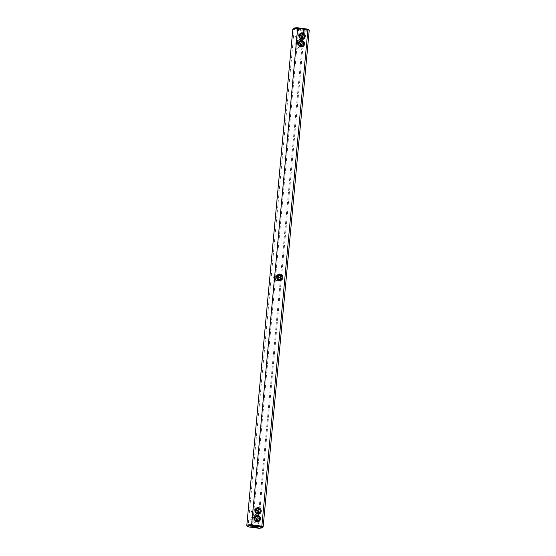 <?xml version="1.0" encoding="UTF-8"?>
<svg xmlns="http://www.w3.org/2000/svg" width="556" height="556" viewBox="0 0 556 556"><rect width="100%" height="100%" fill="white"/><g stroke="black" fill="none" stroke-linecap="round" stroke-linejoin="round"><path stroke-width="0.42" stroke-dasharray="2.78 2.08" d="M279.939 279.828L278.48 280.168L275.623 277.68L278.202 275.289M292.852 29.051A8.208 1.195 -174.7 0 0 294.145 29.836L294.694 29.051A7.464 1.084 -174.7 0 1 293.756 28.238M246.871 525.615A8.208 1.195 5.3 0 0 248.094 526.212L294.145 29.836L304.375 31.205L258.199 528.2M308.455 29.6A7.464 1.084 -174.7 0 1 304.382 30.351L304.375 31.205A8.208 1.195 -174.7 0 0 309.199 30.566M263.044 527.116A8.208 1.195 5.3 0 1 258.331 527.588L248.094 526.212L248.511 526.9M301.074 46.231L298.739 47.128C297.62 46.899 297.085 46.127 297.133 44.827L297.293 44.077L300.15 46.558L301.616 46.217M277.625 275.852L276.45 275.943L275.581 277.103L275.463 278.438C275.415 279.737 275.95 280.502 277.069 280.738L279.404 279.835M256.531 508.893L253.953 511.284L254.78 509.546L255.955 509.456M254.148 516.788A3.232 3.079 -111.9 0 1 256.379 521.924A3.232 3.079 -111.9 0 1 251.034 521.208A3.232 3.079 -111.9 0 1 254.148 516.788M254.863 509.129A3.232 3.079 -111.9 0 1 257.094 514.265A3.232 3.079 -111.9 0 1 251.743 513.549A3.232 3.079 -111.9 0 1 254.863 509.129M273.149 278.299A3.232 3.079 -111.9 0 1 276.534 275.526A3.232 3.079 -111.9 0 1 279.32 279.126A3.232 3.079 -111.9 0 1 275.943 281.899A3.232 3.079 -111.9 0 1 273.149 278.299M302.596 40.261L302.95 40.088L302.596 40.261M302.749 37.912L303.152 38.225L302.784 37.898M302.561 36.765L302.638 36.355L303.215 36.849L302.666 36.439L302.596 36.807L302.672 36.342L303.249 36.835L302.596 36.752M302.617 36.154L303.305 36.23M302.638 35.959L303.361 35.667M303.117 35.153L302.784 34.799L303.361 34.875L302.867 35.348L303.347 35.452L302.693 35.362M302.798 34.25L303.451 34.694M302.93 33.638L303.486 33.937L302.846 34.118L302.895 33.596L303.52 33.923M302.999 33.04L303.465 33.589L303.034 33.026M302.791 31.887L303.374 31.574L303.889 32.039L303.472 32.776L302.728 32.095L303.618 31.622L303.944 32.248L303.513 32.762L302.825 31.873M297.613 48.289A3.232 3.079 -111.9 0 1 295.382 43.153A3.232 3.079 -111.9 0 1 300.726 43.868A3.232 3.079 -111.9 0 1 297.613 48.289M298.322 40.63A3.232 3.079 -111.9 0 1 296.091 35.494A3.232 3.079 -111.9 0 1 301.442 36.209A3.232 3.079 -111.9 0 1 298.322 40.63M304.382 30.351L294.694 29.051M298.718 28.759A2.488 0.361 -174.7 0 0 298.614 28.849A2.488 0.361 -174.7 0 0 301.06 29.433A2.488 0.361 -174.7 0 0 303.569 29.308A2.488 0.361 -174.7 0 0 301.463 28.752A2.488 0.361 -174.7 0 0 298.718 28.759M299.295 42.242L298.12 42.339L297.293 44.077L299.872 41.686M300.011 34.583L298.829 34.68L298.009 36.418L300.587 34.027M301.79 38.572L299.448 39.469C298.329 39.233 297.794 38.468 297.842 37.169L298.009 36.418L300.859 38.899L302.325 38.559M258.269 513.431L256.809 513.772L253.953 511.284L253.793 512.041C253.744 513.341 254.28 514.105 255.399 514.342L257.734 513.438M257.56 521.09L256.094 521.431L253.244 518.943L253.077 519.7C253.036 521 253.571 521.764 254.683 522.001L257.025 521.097M255.823 516.552L253.244 518.943L254.071 517.205L255.246 517.115M278.66 279.633A2.488 2.37 -111.9 0 1 274.073 278.306A2.488 2.37 -111.9 0 1 277.34 276.367M300.33 46.03A2.488 2.37 -111.9 0 1 295.764 45.314A2.488 2.37 -111.9 0 1 299.01 42.763M256.99 513.237A2.488 2.37 -111.9 0 1 252.577 513.118A2.488 2.37 -111.9 0 1 255.67 509.97M256.274 520.896A2.488 2.37 -111.9 0 1 251.868 520.777A2.488 2.37 -111.9 0 1 254.961 517.629M302.207 43.959L302.846 37.606M303.228 36.272L302.693 36.112M303.284 35.709L302.672 35.945M302.756 34.868L303.152 35.139M302.791 34.854L303.43 34.903M303.354 34.952L302.944 34.875L303.263 35.153M303.208 35.195L302.728 35.348M303.374 34.743L302.874 34.201M303.444 33.972L302.923 34.069M302.846 34.118L302.964 33.624M301.039 38.371A2.488 2.37 -111.9 0 1 296.473 37.655A2.488 2.37 -111.9 0 1 299.726 35.104M303.062 32.13L303.645 32.206L303.263 31.873L303.076 32.248M278.625 275.067L277.694 275.442M280.481 279.682L279.55 280.057M280.537 277.562L302.089 45.293M275.581 277.103L297.133 44.827M275.463 278.438L253.911 510.707M280.419 278.897L258.867 511.172M301.22 46.454L302.151 46.078M299.364 41.839L300.296 41.464M301.929 38.795L302.86 38.42M300.073 34.18L301.005 33.805M257.88 513.661L258.811 513.285M256.017 509.046L256.948 508.67M257.171 521.319L258.102 520.944M255.308 516.705L256.24 516.329M276.45 275.943L275.519 276.318M299.052 47.329L299.983 46.954M297.189 42.715L298.12 42.339M278.306 280.558L277.375 280.933M255.704 514.536L256.636 514.161M253.849 509.921L254.78 509.546M253.077 519.7L252.431 526.692M258.033 520.159L257.386 527.151M302.923 36.3L303.569 29.308M297.967 35.841L298.614 28.849M297.258 43.5L297.842 37.169M253.793 512.041L253.202 518.366M258.742 512.5L258.158 518.831M254.995 522.195L255.927 521.82M253.14 517.58L254.071 517.205M299.76 39.671L300.692 39.295M297.898 35.056L298.829 34.68"/><path stroke-width="0.83" d="M276.68 276.874A3.232 3.079 -111.9 0 1 280.057 274.101A3.232 3.079 -111.9 0 1 282.851 277.701A3.232 3.079 -111.9 0 1 279.466 280.474A3.232 3.079 -111.9 0 1 276.68 276.874M277.18 277.055A2.488 2.37 -111.9 0 1 278.625 275.067A2.488 2.37 -111.9 0 1 281.927 277.694A2.488 2.37 -111.9 0 1 280.481 279.682A2.488 2.37 -111.9 0 1 277.18 277.055M261.306 526.949L261.855 526.164A8.208 1.195 5.3 0 1 263.148 526.949L309.199 30.566A8.208 1.195 -174.7 0 0 309.129 30.385A8.208 1.195 -174.7 0 0 307.906 29.788L307.489 29.1L297.801 27.8L297.668 28.412L251.625 524.794L261.855 526.164L307.906 29.788L297.668 28.412A8.208 1.195 -174.7 0 0 292.956 28.884A8.208 1.195 -174.7 0 0 292.852 29.051L246.801 525.434A8.208 1.195 5.3 0 1 251.625 524.794L251.618 525.649L261.306 526.949A7.464 1.084 5.3 0 1 262.244 527.762A7.464 1.084 5.3 0 1 258.199 528.2L248.511 526.9A7.464 1.084 5.3 0 1 247.545 526.4A7.464 1.084 5.3 0 1 251.618 525.649M301.137 46.871A3.232 3.079 -111.9 0 1 298.906 41.735A3.232 3.079 -111.9 0 1 304.257 42.451A3.232 3.079 -111.9 0 1 301.137 46.871M301.852 39.212A3.232 3.079 -111.9 0 1 299.621 34.076A3.232 3.079 -111.9 0 1 304.966 34.792A3.232 3.079 -111.9 0 1 301.852 39.212M258.387 507.711A3.232 3.079 -111.9 0 1 260.618 512.847A3.232 3.079 -111.9 0 1 255.273 512.132A3.232 3.079 -111.9 0 1 258.387 507.711M257.678 515.37A3.232 3.079 -111.9 0 1 259.909 520.506A3.232 3.079 -111.9 0 1 254.558 519.79A3.232 3.079 -111.9 0 1 257.678 515.37M278.202 275.289L278.931 275.262C280.05 275.498 280.585 276.262 280.537 277.562L279.939 279.828M247.545 526.4L246.871 525.615A8.208 1.195 5.3 0 1 246.801 525.434M263.148 526.949A8.208 1.195 5.3 0 1 263.044 527.116L262.244 527.762M300.998 46.217A2.488 2.37 -111.9 0 1 300.296 41.464A2.488 2.37 -111.9 0 1 303.423 42.881A2.488 2.37 -111.9 0 1 300.998 46.217M301.706 38.559A2.488 2.37 -111.9 0 1 301.005 33.805A2.488 2.37 -111.9 0 1 304.132 35.223A2.488 2.37 -111.9 0 1 301.706 38.559M258.109 508.531A2.488 2.37 -111.9 0 1 258.811 513.285A2.488 2.37 -111.9 0 1 255.684 511.867A2.488 2.37 -111.9 0 1 258.109 508.531M257.4 516.19A2.488 2.37 -111.9 0 1 258.102 520.944A2.488 2.37 -111.9 0 1 254.975 519.526A2.488 2.37 -111.9 0 1 257.4 516.19M279.404 279.835L280.377 278.32L277.625 275.852M301.616 46.217L302.047 44.716L301.074 46.231M255.955 509.456L258.707 511.923L258.867 511.172C258.915 509.873 258.38 509.101 257.261 508.872L256.531 508.893M297.801 27.8A7.464 1.084 -174.7 0 0 293.756 28.238L292.956 28.884M257.282 527.241A2.488 0.361 5.3 0 1 254.537 527.248A2.488 0.361 5.3 0 1 252.431 526.692A2.488 0.361 5.3 0 1 254.94 526.567A2.488 0.361 5.3 0 1 257.386 527.151A2.488 0.361 5.3 0 1 257.282 527.241M309.129 30.385L308.455 29.6A7.464 1.084 -174.7 0 0 307.489 29.1M299.872 41.686L300.601 41.658C301.72 41.895 302.255 42.659 302.207 43.959L302.047 44.716L299.295 42.242M300.587 34.027L301.317 33.999C302.429 34.236 302.964 35 302.923 36.3L302.756 37.057L300.011 34.583M302.325 38.559L302.756 37.057L301.79 38.572M257.734 513.438L258.707 511.923L258.269 513.431M257.025 521.097L257.991 519.582L257.56 521.09M255.246 517.115L257.991 519.582L258.158 518.831C258.206 517.532 257.671 516.767 256.552 516.531L255.823 516.552M277.34 276.367A2.488 2.37 -111.9 0 1 278.66 279.633M299.01 42.763A2.488 2.37 -111.9 0 1 300.33 46.03M255.67 509.97A2.488 2.37 -111.9 0 1 256.99 513.237M254.961 517.629A2.488 2.37 -111.9 0 1 256.274 520.896M299.726 35.104A2.488 2.37 -111.9 0 1 301.039 38.371"/></g></svg>
